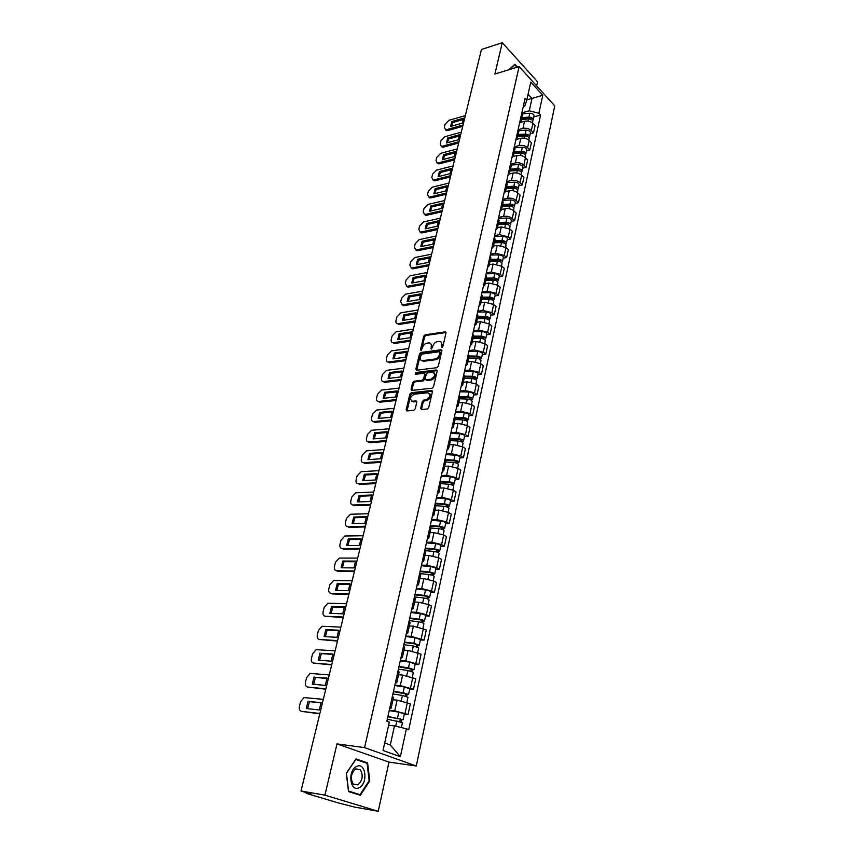 <?xml version="1.0" encoding="UTF-8"?>
<svg xmlns="http://www.w3.org/2000/svg" width="854" height="854" viewBox="0 0 854 854"><rect width="100%" height="100%" fill="white"/><g stroke="black" fill="none" stroke-linecap="round" stroke-linejoin="round"><path stroke-width="1.28" d="M441.838 347.61L442.842 346.607L446.001 332.964L445.329 331.832L425.132 334.8L423.723 336.22L420.51 349.67L421.065 350.46L422.474 347.706C423.274 345.219 424.769 343.692 426.968 343.148L429.071 342.881C430.875 343.073 431.601 344.279 431.227 346.5L431.387 349.04L432.797 346.276C433.586 343.767 435.102 342.24 437.333 341.685L439.468 341.408C441.304 341.6 442.03 342.817 441.667 345.048L441.838 347.61M420.702 408.308L421.492 409.546L427.288 408.981L428.751 407.518L432.402 391.719L431.633 390.513L411.297 392.733L409.877 394.164L406.152 409.739L406.92 410.955L413.784 410.294L415.225 408.852L416.805 402.127L416.047 400.91L412.482 401.273C409.354 399.213 409.952 396.854 414.286 394.196L427.79 392.744C430.971 394.836 430.373 397.217 425.975 399.885L423.733 400.11L422.282 401.561L420.702 408.308L421.598 409.536M364.573 747.624L336.988 743.898L324.915 795.149L301.014 791.007L481.421 49.5L502.269 42.7L494.893 74.031L519.125 66.58L364.573 747.624L416.282 765.995L554.758 105.864L519.125 66.58M436.853 367.7L438.294 366.249L441.849 350.898L441.144 349.745L420.905 352.488L419.495 353.908L415.877 369.045L416.581 370.209L436.853 367.7M437.163 371.17L433.554 386.734L432.113 388.196L411.788 390.438L411.052 389.253L412.631 382.656L414.041 381.226L422.186 380.276L423.616 378.834L424.641 374.458L423.915 373.283L415.311 374.33L415.802 372.504L436.426 369.985L437.163 371.17M324.915 795.149L378.226 811.3L354.517 807.083L337.351 802.664L307.056 793.579L310.845 793.964L301.014 791.007M536.664 85.912L537.561 81.792L502.269 42.7M378.226 811.3L388.976 762.088L416.282 765.995M522.627 114.351L522.029 111.949M518.559 129.605L522.947 128.431C526.203 127.833 529 128.548 531.316 130.577L532.875 123.392C530.558 121.353 527.783 120.638 524.527 121.257L520.673 122.303M532.875 123.392L535.063 125.709L533.515 132.882L530.185 133.758M520.428 119.186L521.079 121.353L519.52 123.275M531.316 130.577L533.515 132.882M518.837 131.473L518.229 129.103M526.48 150.848L529.822 150.005L531.391 142.735L529.181 140.44C526.843 138.412 524.046 137.697 520.78 138.284L517.022 139.277M516.606 136.437L517.268 138.572L515.709 140.462M514.556 146.749L519.179 145.564C522.445 144.977 525.263 145.703 527.601 147.721L529.822 150.005M514.994 148.831L514.364 146.493M522.733 168.153L526.085 167.341L527.676 159.976L525.445 157.702C523.086 155.706 520.257 154.98 516.98 155.545L513.275 156.474M512.72 153.923L513.403 156.026L511.845 157.873M511.098 166.413L510.457 164.117L515.357 162.911C518.645 162.356 521.474 163.082 523.844 165.078L526.085 167.341M518.922 185.692L522.296 184.902L523.908 177.44L521.645 175.198C519.264 173.213 516.424 172.497 513.126 173.031L509.443 173.917M508.792 171.633L509.486 173.714L507.927 175.518M506.571 181.656L511.482 180.493C514.791 179.97 517.641 180.696 520.033 182.671L522.296 184.902M507.159 184.229L506.497 181.966M515.069 203.455L518.453 202.708L520.086 195.15L517.802 192.929C515.4 190.965 512.539 190.239 509.23 190.752L505.525 191.606L503.967 193.41M504.81 189.599L505.515 191.638L507.201 184.026M502.622 199.43L507.564 198.309C510.884 197.818 513.745 198.544 516.168 200.498L518.453 202.708M503.155 202.291L502.483 200.06M511.172 221.464L514.567 220.748L516.222 213.084L513.916 210.895C511.482 208.952 508.61 208.216 505.28 208.707L501.554 209.518M500.775 207.8L501.49 209.806L499.942 211.536M498.629 217.439L503.593 216.372C506.924 215.902 509.806 216.638 512.251 218.571L514.567 220.748M499.099 220.599L498.416 218.41M507.212 239.707L510.617 239.024L512.293 231.263L509.966 229.096L501.277 226.897L497.54 227.676M496.676 226.246L497.412 228.221L495.864 229.907M494.583 235.683L499.558 234.669L508.279 236.878L510.617 239.024M495 239.152L494.285 237.006M503.198 258.207L506.625 257.556L508.322 249.688L505.963 247.553L497.209 245.344L493.463 246.08M492.523 244.949L493.281 246.891L491.733 248.525M490.474 254.182L495.48 253.222L504.255 255.442L506.625 257.556M490.826 257.972L490.111 255.858M499.131 276.952L502.568 276.344L504.287 268.369L501.917 266.267L493.1 264.035L489.331 264.74M488.317 263.907L489.096 265.818L487.549 267.409M486.321 272.938L491.338 272.031L500.177 274.251L502.568 276.344M486.609 277.038L485.862 274.977M495.01 295.954L498.458 295.388L500.209 287.296L497.807 285.225L488.926 282.994L485.147 283.656M484.058 283.144L484.848 285.012L483.3 286.549M482.104 291.94L487.143 291.086L496.046 293.328L498.458 295.388M482.329 296.381L481.571 294.352M490.826 315.222L494.295 314.699L496.067 306.49L493.633 304.451L484.698 302.209L480.898 302.828M479.724 302.636L480.535 304.472L478.987 305.967M477.824 311.219L482.894 310.418L491.861 312.671L494.295 314.699M477.984 315.991L477.205 314.016M486.588 334.757L490.079 334.266L491.872 325.95L489.417 323.944L480.407 321.691L476.596 322.268M475.347 322.417L476.169 324.2L474.621 325.652M473.49 330.754L478.571 330.018L487.602 332.281L490.079 334.266M473.575 335.889L472.785 333.946M482.296 354.57L485.798 354.122L487.613 345.689L485.125 343.714L476.062 341.451L472.23 341.984M470.896 342.465L471.728 344.215L470.191 345.614M469.092 350.567L474.205 349.894L483.3 352.168L485.798 354.122M469.113 356.054L468.302 354.175M477.941 374.66L481.453 374.255L483.3 365.704L480.781 363.761L471.654 361.488L467.8 361.968M466.38 362.811L467.234 364.519L465.708 365.864M464.64 370.668L469.764 370.049L478.923 372.333L481.453 374.255M464.576 376.529L463.743 374.682M473.522 395.039L477.044 394.676L478.923 385.997L476.372 384.097L467.17 381.813L463.316 382.25M461.8 383.457L462.676 385.111L461.149 386.403M460.114 391.047L465.259 390.502L474.493 392.787L477.044 394.676M459.986 397.281L459.132 395.498M469.038 415.706L472.582 415.386L474.482 406.589L471.91 404.721L462.633 402.426L458.758 402.81M457.157 404.39L458.054 406.002L456.527 407.241M455.524 411.724L460.701 411.244L469.999 413.539L472.582 415.386M455.321 418.343L454.445 416.613M464.491 436.672L468.045 436.405L469.978 427.47L467.373 425.644L458.032 423.338L454.136 423.68M452.439 425.644L453.357 427.203L451.83 428.377M450.88 432.7L456.068 432.284L465.43 434.59L468.045 436.405M450.592 439.725L449.695 438.038M459.879 457.947L463.444 457.723L465.398 448.66L462.772 446.877L453.367 444.56L449.45 444.838M447.656 447.208L448.596 448.713L447.08 449.834M446.151 453.976L451.371 453.634L460.797 455.951L463.444 457.723M445.788 461.416L444.87 459.783M455.193 479.532L458.779 479.35L460.765 470.159L458.096 468.419L448.628 466.092L444.699 466.316M442.799 469.081L443.76 470.554L442.244 471.6M441.369 475.561L446.599 475.294L456.1 477.632L458.779 479.35M440.91 483.428L439.97 481.859L449.887 482.553L452.31 483.599L451.414 484.762M450.442 501.426L454.05 501.298L456.057 491.979L453.367 490.281L443.813 487.933L439.874 488.114M437.878 491.296L438.86 492.705L437.344 493.697M436.501 497.476L441.764 497.274L451.339 499.622L454.05 501.298M435.967 505.771L434.996 504.266M445.628 523.651L449.247 523.577L451.286 514.119L448.553 512.464L438.935 510.105L434.974 510.222M432.871 513.841L433.875 515.197L432.37 516.115M431.569 519.712L436.853 519.595L446.503 521.943L449.247 523.577M430.939 528.455L429.957 527.003M440.728 546.208L444.368 546.197L446.439 536.59L443.674 534.978L433.981 532.618L430.01 532.672M427.79 536.739L428.815 538.031L427.32 538.885M426.562 542.279L431.868 542.237L441.593 544.606L444.368 546.197M425.836 551.481L424.833 550.104M435.764 569.116L439.415 569.148L441.518 559.391L438.721 557.833L428.954 555.463L424.961 555.452M422.634 559.978L423.68 561.217L422.186 561.996M421.481 565.188L426.808 565.231L436.607 567.611L439.415 569.148M420.67 574.859L419.624 573.546L428.911 574.539C431.932 575.009 433.683 575.671 434.152 576.546L434.142 576.599M430.726 592.356L434.387 592.452L436.522 582.545L433.693 581.04L423.851 578.649L419.837 578.585M417.403 583.581L418.471 584.766L416.987 585.47M416.325 588.449L421.662 588.577L431.537 590.968L434.387 592.452M415.407 598.611L414.339 597.362M425.602 615.958L429.284 616.118L431.451 606.062L428.591 604.6L418.663 602.209L414.638 602.07M412.087 607.546L413.176 608.667L411.692 609.308M411.084 612.062L416.453 612.275L426.402 614.677L429.284 616.118M410.069 622.726L408.981 621.552M420.403 639.934L424.096 640.148L426.306 629.932L413.4 626.121L409.354 625.918M406.685 631.896L407.806 632.953L406.323 633.508M405.767 636.049L411.148 636.347L424.096 640.148M404.647 647.215L403.526 646.115M415.119 664.273L418.834 664.54L421.075 654.175L408.052 650.406L403.995 650.14M401.199 656.63L402.341 657.623L400.868 658.092M400.355 660.398L405.767 660.793L418.834 664.54M399.138 672.098L397.996 671.073M409.76 688.986L413.485 689.327L415.759 678.802L402.629 675.076L398.551 674.735M395.626 681.759L396.79 682.677L395.327 683.072M394.868 685.143L400.302 685.623L413.485 689.327M393.534 697.387L392.36 696.437M404.316 714.104L408.063 714.51L410.368 703.813L397.11 700.131L393.021 699.725M389.958 707.293L391.153 708.137L389.702 708.446M389.296 710.272L394.751 710.848L408.063 714.51M384.706 742.969L390.289 745.008L394.473 725.943L406.387 728.772L400.366 756.719L383.03 750.506L389.296 722.174L386.862 721.235L525.05 98.37L526.769 100.217L524.804 106.013L523.256 106.451M522.477 112.696L529.288 110.796L531.989 98.456L528.092 94.228M526.833 99.929L542.76 95.264L538.885 113.272L529.288 110.796M526.769 100.217L530.772 82.091L542.76 95.264M406.387 728.772L408.735 729.679L540.55 115.066L538.885 113.272M517.471 67.082L514.909 64.263L508.781 69.761M336.988 743.898L388.976 762.088M360.324 795.266L369.761 780.898L367.604 762.91L355.979 758.928L346.318 773.222L348.507 791.583L360.324 795.266M394.473 725.943L388.613 725.249M533.846 116.902L540.55 115.066M390.289 745.008L400.366 756.719M369.12 780.802L369.761 780.898M364.637 762.483L367.604 762.91M442.126 347.525L442.543 345.71L441.262 342.251M430.832 343.703L432.103 347.151L431.686 348.944M445.169 331.843L446.034 332.516L425.997 335.451L424.598 336.871L421.385 350.343M441.016 349.756L441.881 350.407L421.791 353.14L420.381 354.559L416.741 370.198M439.938 352.531L439.351 351.731L421.695 354.111L420.264 356.961C419.88 359.235 420.616 360.463 422.474 360.634L434.921 359.032C437.163 358.499 438.7 356.961 439.5 354.41L439.938 352.531L440.813 353.193L439.938 352.104M421.566 360.484L423.36 361.285L422.826 360.601M440.813 353.193L440.376 355.072C439.575 357.612 438.049 359.15 435.796 359.694L423.712 361.253M424.641 373.806L425.538 375.109L424.502 379.475L423.072 380.916L414.937 381.866L413.528 383.297L411.927 390.427M436.33 369.995L437.184 370.615L416.699 373.145L415.684 374.287M430.715 379.283C435.049 376.667 435.679 374.319 432.604 372.237L427.64 372.835L426.21 374.276L425.185 378.653L425.922 379.838L430.715 379.283L431.612 379.923C435.529 377.884 436.405 375.579 434.238 372.995M431.612 379.923L426.893 380.468M429.477 393.481C431.708 396.117 430.843 398.466 426.883 400.515L424.63 400.739L423.189 402.191L421.609 408.938M411.735 401.188L413.389 401.892L412.61 401.263M416.827 401.54L413.517 401.882M432.423 391.164L412.204 393.363L410.785 394.794L407.048 410.945M521.495 119.464L528.562 118.973C531.199 119.09 532.618 119.966 532.821 121.62L532.8 121.727M521.602 118.962L522.701 118.663M521.655 118.738L529.491 118.194L531.476 119.624M521.901 117.628L528.968 117.137C531.594 117.254 533.013 118.13 533.227 119.784L532.618 120.67M522.712 113.763L529.811 113.251C532.448 113.368 533.857 114.255 534.06 115.909L534.038 116.016M463.573 119.421L452.759 122.496L451.499 126.211M462.719 126.36L447.517 130.609L445.286 129.712L447.517 130.609M451.787 121.535L450.56 126.477L462.324 123.157L463.53 118.194L451.787 121.535L452.759 122.496M465.334 115.61L448.862 120.329L445.073 124.321L444.315 127.353L446.3 130.673M463.049 125.026L446.535 129.659M517.748 136.394L524.847 135.946C527.505 136.074 528.936 136.95 529.149 138.572L529.117 138.679M517.898 135.743L518.442 135.594M517.919 135.626L525.786 135.124L527.772 136.597M518.164 134.537L525.253 134.078C527.9 134.206 529.341 135.081 529.555 136.715L528.914 137.611M518.901 130.619L526.117 130.15C528.765 130.278 530.195 131.153 530.398 132.786L530.377 132.904M513.948 153.549L521.089 153.133C523.758 153.282 525.199 154.147 525.423 155.748L525.391 155.855M514.129 152.738L522.04 152.29L524.014 153.784M514.364 151.66L521.495 151.254C524.164 151.393 525.605 152.258 525.829 153.859L525.167 154.766M514.994 147.71L522.37 147.272C525.029 147.411 526.47 148.276 526.694 149.888L526.672 149.994M510.105 170.917L517.278 170.554C519.958 170.715 521.41 171.569 521.645 173.148L521.623 173.255M510.286 170.074L518.25 169.668L520.193 171.195M510.521 169.017L517.695 168.654C520.374 168.804 521.826 169.668 522.061 171.238L521.356 172.145M511.002 165.014L518.581 164.619C521.25 164.758 522.701 165.623 522.936 167.213L522.915 167.32M509.411 69.569L514.748 64.776L516.98 67.231M514.119 64.968L514.748 64.776M356.641 766.465C347.311 770.404 350.001 792.854 359.182 787.655C368.373 783.545 365.747 761.565 356.641 766.465M355.851 768.878C350.973 773.169 350.097 778.229 353.214 784.079L357.773 784.911C362.63 780.524 363.473 775.453 360.313 769.7L355.851 768.878M369.152 780.748L360.014 794.658L348.571 791.082L346.446 773.308L355.808 759.462L367.071 763.316L369.152 780.748M356.47 794.06L360.014 794.658M459.537 135.967L448.692 138.946L447.421 142.735M458.673 143.002L443.407 147.123L441.198 146.215M447.699 137.996L446.461 142.992L458.267 139.789L459.495 134.761L447.699 137.996L448.692 138.946M461.309 132.167L444.774 136.736L440.974 140.739L440.205 143.803L441.251 146.237L443.407 147.123M458.993 141.7L442.415 146.183M455.449 152.738L444.571 155.599L443.279 159.474M454.574 159.869L439.255 163.84L437.045 162.943M443.568 154.67L442.319 159.73L454.157 156.634L455.406 151.532L443.568 154.67L444.571 155.599M457.232 148.927L440.632 153.336L436.81 157.349L436.031 160.467L437.141 162.965L439.255 163.84M454.883 158.588L438.251 162.911M451.307 169.711L440.397 172.476L439.084 176.426M450.41 176.949L435.038 180.77L432.85 179.874M439.383 171.547L438.113 176.671L450.005 173.693L451.264 168.526L439.383 171.547L440.397 172.476M453.1 165.9L436.447 170.159L432.604 174.184L431.814 177.333L432.978 179.895L435.038 180.77M450.72 175.689L434.024 179.852M506.208 188.531L513.414 188.211C516.115 188.371 517.577 189.236 517.823 190.784L517.802 190.89M506.401 187.634L514.396 187.282L516.318 188.841M506.635 186.599L513.841 186.279C516.531 186.439 518.004 187.293 518.239 188.851L517.503 189.759M506.902 182.553L514.727 182.19C517.428 182.35 518.89 183.204 519.125 184.763L519.104 184.87M502.259 206.369L509.496 206.102C512.219 206.273 513.692 207.127 513.948 208.654L513.927 208.75M502.462 205.43L510.5 205.131L512.389 206.711M502.686 204.416L509.934 204.138C512.646 204.309 514.119 205.163 514.375 206.689L513.585 207.607M502.686 200.316L510.841 199.996C513.542 200.167 515.026 201.021 515.272 202.547L515.25 202.654M447.112 186.909L436.159 189.567L434.846 193.602M446.204 194.242L430.779 197.914L428.601 197.018M435.145 188.649L433.853 193.837L445.788 190.976L447.069 185.745L435.145 188.649L436.159 189.567M448.916 183.098L432.199 187.197L428.334 191.232L427.534 194.424L428.761 197.06L430.779 197.914M446.503 193.004L429.754 197.007M442.863 204.33L431.878 206.871L430.544 210.991M441.945 211.771L426.456 215.293L424.299 214.397M430.854 205.963L429.551 211.226L441.529 208.483L442.81 203.177L430.854 205.963L431.878 206.871M444.678 200.519L427.897 204.448L424.011 208.493L423.2 211.728L424.491 214.439L426.456 215.293M442.233 210.564L425.42 214.386M498.256 224.453L505.536 224.228C508.269 224.421 509.763 225.264 510.019 226.758L509.998 226.865M498.469 223.47L506.55 223.214L508.386 224.826M498.693 222.467L505.974 222.243C508.696 222.424 510.19 223.268 510.446 224.773L509.614 225.691M498.437 218.314L506.892 218.048C509.614 218.229 511.098 219.072 511.365 220.578L511.332 220.684M494.188 242.771L501.511 242.6C504.266 242.803 505.771 243.646 506.038 245.109L506.016 245.215M494.423 241.746L502.547 241.543L504.714 242.749L504.319 243.176M494.637 240.764L501.96 240.593C504.703 240.785 506.208 241.629 506.475 243.102L505.579 244.009M494.391 236.558L502.889 236.334C505.632 236.526 507.127 237.369 507.393 238.842L507.372 238.949M490.079 261.345L497.444 261.228C500.198 261.441 501.725 262.274 502.003 263.715L501.981 263.811M490.324 260.267L498.48 260.128L500.668 261.324L500.188 261.772M490.527 259.317L497.893 259.189C500.647 259.402 502.163 260.224 502.451 261.676L501.49 262.584M490.292 255.036L498.832 254.876C501.586 255.079 503.102 255.912 503.38 257.364L503.358 257.46M485.915 280.176L493.313 280.112C496.089 280.336 497.626 281.158 497.914 282.567L497.893 282.663M486.161 279.044L494.37 278.97L496.58 280.144L495.971 280.614M486.374 278.116L493.761 278.041C496.537 278.265 498.074 279.087 498.362 280.496L497.338 281.414M486.129 273.771L494.722 273.664C497.498 273.888 499.024 274.71 499.312 276.13L499.291 276.226M481.688 299.263L489.128 299.252C491.915 299.498 493.463 300.309 493.772 301.686L493.751 301.782M481.944 298.078L490.196 298.057L492.427 299.231L491.712 299.733M482.147 297.171L489.588 297.149C492.374 297.395 493.922 298.206 494.22 299.583L493.11 300.501M481.923 292.762L490.559 292.719C493.345 292.954 494.882 293.776 495.181 295.164L495.16 295.26M491.968 298.558L491.776 299.754M477.397 318.617L484.88 318.659C487.687 318.916 489.246 319.716 489.566 321.061L489.545 321.157M477.674 317.378L485.969 317.421L488.21 318.574L487.485 319.14M477.866 316.492L485.35 316.535C488.157 316.791 489.716 317.592 490.025 318.937L488.808 319.844M477.653 312.009L486.332 312.03C489.128 312.286 490.687 313.098 490.997 314.453L490.975 314.539M487.751 317.912L487.794 319.268M473.052 338.237L480.578 338.333C483.396 338.611 484.976 339.401 485.296 340.714L485.285 340.81M473.34 336.946L481.677 337.052L483.94 338.195L483.193 338.835M473.532 336.092L481.048 336.177C483.866 336.455 485.446 337.245 485.766 338.568L484.442 339.454M473.319 331.533L482.04 331.619C484.869 331.886 486.438 332.686 486.759 334.01L486.737 334.106M483.471 337.554L483.812 339.091M468.654 358.146L476.212 358.296C479.051 358.584 480.642 359.374 480.983 360.644L480.962 360.73M468.953 356.791L477.333 356.961L479.617 358.093L478.848 358.797M469.134 355.958L476.692 356.107C479.532 356.396 481.122 357.175 481.453 358.466L479.991 359.342M468.931 351.325L477.696 351.485C480.535 351.763 482.126 352.553 482.457 353.844L482.435 353.93M479.137 357.463L478.913 358.509L479.916 359.299M438.55 221.976L427.544 224.399L426.189 228.616M437.622 229.534L422.079 232.886L419.933 232M426.498 223.502L425.185 228.84L437.205 226.214L438.508 220.844L426.498 223.502L427.544 224.399M440.386 218.165L423.541 221.923L419.634 225.99L418.812 229.267L420.168 232.042L422.079 232.886M437.91 228.338L421.033 232M434.184 239.857L423.146 242.162L421.78 246.475M433.245 247.521L417.649 250.713L415.524 249.827M422.1 241.276L420.755 246.678L432.818 244.191L434.142 238.746L422.1 241.276L423.146 242.162M436.031 236.046L419.133 239.632L415.204 243.7L414.371 247.019L415.791 249.88L417.649 250.713M433.522 246.358L416.592 249.838M429.765 257.972L418.695 260.16L417.307 264.559M428.804 265.754L413.155 268.775L411.052 267.889M417.627 259.285L416.272 264.761L428.377 262.402L429.722 256.883L417.627 259.285L418.695 260.16M431.622 254.172L414.66 257.566L410.71 261.655L409.867 265.018L411.361 267.942L413.155 268.775M429.082 264.612L412.087 267.91M425.281 276.333L414.179 278.393L412.77 282.887M424.31 284.233L408.607 287.072L406.525 286.197M413.112 277.539L411.735 283.08L423.883 280.859L425.239 275.266L413.112 277.539L414.179 278.393M427.16 272.533L410.133 275.746L406.162 279.845L405.308 283.25L406.867 286.261L408.607 287.072M424.587 283.122L407.529 286.218M420.744 294.94L409.61 296.872L408.18 301.473M419.752 302.957L403.995 305.615L401.935 304.75M408.522 296.028L407.134 301.643L419.325 299.562L420.702 293.893L408.522 296.028L409.61 296.872M422.634 291.139L405.543 294.16L401.551 298.27L400.686 301.729L402.319 304.814L403.995 305.615M420.019 301.868L402.896 304.782M416.144 313.792L404.977 315.606L403.536 320.293M415.14 321.937L399.32 324.413L397.281 323.559M403.878 314.774L402.469 320.463L414.702 318.521L416.101 312.777L403.878 314.774L404.977 315.606M418.044 310.002L400.9 312.82L396.875 316.951L396 320.453C395.637 322.353 396.213 323.41 397.708 323.613L399.32 324.413M415.396 320.88L398.21 323.591M411.479 332.911L400.28 334.587L398.818 339.38M410.454 341.173L394.58 343.457L392.573 342.614M399.17 333.765L397.74 339.54L410.016 337.736L411.436 331.918L399.17 333.765L400.28 334.587M413.389 329.121L396.181 331.747L392.135 335.878L391.249 339.422C390.886 341.397 391.484 342.486 393.032 342.678L394.58 343.457M410.71 340.148L393.459 342.646M406.75 352.286L395.519 353.823L394.036 358.723M405.714 360.676L389.776 362.769L387.801 361.936M394.388 353.012L392.947 358.872L405.266 357.218L406.707 351.325L394.388 353.012L395.519 353.823M408.671 348.507L391.399 350.919L387.342 355.061L386.435 358.659C386.061 360.708 386.681 361.818 388.303 361.989L389.776 362.769M405.949 359.683L388.645 361.968M464.181 378.322L471.782 378.536C474.643 378.845 476.244 379.614 476.596 380.863L476.575 380.948M464.491 376.913L472.924 377.148L475.23 378.269L474.44 379.048M464.619 376.112L472.262 376.315C475.123 376.625 476.724 377.393 477.076 378.642L475.582 379.571M464.469 371.405L473.287 371.629C476.148 371.928 477.749 372.707 478.091 373.967L478.069 374.041M474.739 377.649L474.514 378.674L475.603 379.486M459.644 398.797L467.287 399.064C470.17 399.384 471.792 400.152 472.145 401.359L472.134 401.444M459.975 397.323L468.44 397.633L470.778 398.733L469.967 399.587M459.932 396.544L467.778 396.822C470.661 397.131 472.273 397.9 472.636 399.117L471.12 400.11M459.954 391.762L468.825 392.061C471.696 392.37 473.308 393.139 473.66 394.367L473.65 394.441M470.276 398.124L470.063 399.117L471.162 399.907M455.054 419.56L462.729 419.89C465.633 420.232 467.266 420.99 467.64 422.154L467.618 422.239M455.363 418.033L463.903 418.407L466.252 419.495L465.43 420.424M455.054 417.254L463.231 417.606C466.124 417.948 467.757 418.706 468.131 419.88L466.594 420.937M455.374 412.418L464.288 412.781C467.181 413.122 468.803 413.87 469.177 415.055L469.156 415.14M465.761 418.898L465.547 419.858L466.658 420.638M450.389 440.621L458.107 441.027C461.021 441.379 462.676 442.126 463.06 443.258L463.049 443.333M450.528 439.02L459.303 439.479L461.672 440.547L460.818 441.561M449.941 438.262L458.619 438.71C461.534 439.063 463.178 439.799 463.562 440.942L461.993 442.062M450.731 433.362L459.687 433.811C462.601 434.163 464.245 434.91 464.619 436.052L464.608 436.127M461.171 439.981L460.968 440.888L462.089 441.657M445.66 461.993L453.421 462.462C456.356 462.836 458.022 463.562 458.417 464.661L458.406 464.736M445.425 460.306L454.627 460.861L457.029 461.918L456.153 463.007M444.913 459.569L453.933 460.114C456.869 460.477 458.534 461.213 458.929 462.313L457.338 463.508M446.012 454.616L455.022 455.139C457.947 455.513 459.612 456.249 460.007 457.349L459.986 457.424M456.506 461.363L456.314 462.238L457.445 462.985M440.856 483.674L448.66 484.218C451.617 484.602 453.293 485.328 453.709 486.374L453.698 486.449M440.109 481.208L449.183 481.827C452.129 482.222 453.816 482.937 454.221 483.994L452.609 485.264M441.23 476.19L450.293 476.788C453.228 477.172 454.904 477.898 455.321 478.966L455.299 479.03M451.787 483.054L451.606 483.898L452.748 484.624M435.978 505.685L443.834 506.294C446.802 506.7 448.499 507.415 448.926 508.418L448.916 508.482M435.102 503.807L445.083 504.575L447.528 505.6L446.599 506.849M435.241 503.166L444.368 503.871C447.325 504.276 449.023 504.992 449.45 506.006L447.806 507.34M436.373 498.074L445.478 498.757C448.446 499.163 450.133 499.868 450.56 500.892L450.549 500.967M446.994 505.077L446.813 505.878L447.976 506.582M430.918 528.007L438.935 528.701C441.924 529.128 443.632 529.822 444.08 530.793L444.059 530.857M430.16 526.053L440.205 526.918L442.66 527.921L441.721 529.266M430.299 525.456L439.468 526.245C442.457 526.672 444.165 527.366 444.603 528.338L443.13 528.872L442.938 529.747M431.441 520.278L440.611 521.047C443.589 521.474 445.297 522.178 445.735 523.15L445.713 523.214M442.126 527.42L441.956 528.178L443.13 528.872M425.505 550.638L433.96 551.449C436.96 551.897 438.689 552.581 439.148 553.499L439.137 553.552M425.153 548.642L435.241 549.602L437.739 550.584L436.768 552.026M425.281 548.076L434.505 548.951C437.504 549.4 439.234 550.083 439.693 551.001L438.209 551.492L437.995 552.495M426.445 542.824L435.657 543.678C438.657 544.126 440.376 544.809 440.835 545.749L440.813 545.802M437.184 550.104L437.024 550.819L438.209 551.492M420.061 571.572L430.213 572.628L432.732 573.6L431.729 575.126M420.189 571.038L429.455 572.009C432.487 572.468 434.227 573.141 434.697 574.016L433.224 574.454L432.978 575.585M421.364 565.711L430.629 566.65C433.651 567.109 435.391 567.793 435.86 568.679L435.85 568.732M432.167 573.13L432.017 573.803L433.224 574.454M414.446 596.914L423.776 597.981C426.819 598.473 428.591 599.124 429.071 599.946L429.06 599.999M414.905 594.843L425.111 596.007L427.651 596.957L426.626 598.579M415.012 594.352L424.342 595.409C427.384 595.9 429.146 596.551 429.637 597.384L428.153 597.768L427.875 599.028M416.218 588.94L425.527 589.975C428.569 590.456 430.331 591.117 430.811 591.961L430.8 592.014M427.075 596.508L428.153 597.768M409.183 620.623L418.567 621.787C421.63 622.299 423.413 622.94 423.926 623.708L423.915 623.762M409.664 618.477L419.922 619.748L422.484 620.666L421.438 622.395M409.76 618.018L419.143 619.171C422.207 619.684 423.99 620.324 424.491 621.104L423.008 621.434L422.709 622.833M410.977 612.531L420.349 613.663C423.403 614.165 425.185 614.805 425.676 615.595L425.666 615.649M421.908 620.25L423.008 621.434M403.846 644.695L413.283 645.966L418.684 647.844L417.649 652.616M404.337 642.475L414.66 643.852L417.243 644.749L416.538 644.887L416.176 646.574M404.433 642.059L413.859 643.308L419.261 645.197L417.787 645.464L417.457 647.012M405.671 636.476L415.087 637.703L420.467 639.646M416.656 644.354L417.787 645.464M398.423 669.152L407.913 670.518L413.368 672.354L412.301 677.297M398.925 666.846L411.927 669.216L411.222 669.312L410.827 671.137M399.01 666.472L408.5 667.817L413.955 669.664L412.482 669.878L412.119 671.564M400.27 660.804L409.749 662.128L415.183 664.017M411.329 668.831L412.482 669.878M392.904 693.992L402.458 695.455L407.966 697.28M393.438 691.601L406.515 694.056L405.81 694.131L405.383 696.095M393.513 691.26L403.056 692.722L408.564 694.515L407.091 694.665L406.696 696.512M394.794 685.506L404.316 686.936L409.813 688.783M405.906 693.704L407.091 694.665M401.946 371.928L390.684 373.326L389.189 378.333M400.9 380.446L384.642 382.368L382.966 381.524M389.552 372.536L388.079 378.461L400.451 376.977L401.914 370.988L389.552 372.536L390.684 373.326M403.889 368.159L386.563 370.348L382.475 374.511L381.557 378.151C381.172 380.276 381.823 381.418 383.51 381.578L384.908 382.346M401.134 379.496L383.766 381.557M397.089 391.847L385.794 393.096L384.279 398.21M396.021 400.505L379.795 402.202L378.066 401.38M384.652 392.317L383.158 398.338L395.573 397.003L397.046 390.94L384.652 392.317L385.794 393.096M399.042 388.09L381.653 390.054L377.532 394.228L376.614 397.921C376.219 400.12 376.902 401.295 378.642 401.433L379.977 402.191M396.245 399.576L378.824 401.423M392.157 412.044L380.831 413.144L379.293 418.375M391.079 420.841L374.97 422.314L373.102 421.513M379.678 412.386L378.162 418.481L390.62 417.307L392.125 411.158L379.678 412.386L380.831 413.144M394.132 408.287L376.678 410.037L372.536 414.211L371.597 417.958C371.202 420.243 371.906 421.449 373.71 421.566L374.97 422.314M391.292 419.944L373.806 421.556M387.15 432.53L375.803 433.469L374.244 438.817M386.061 441.454L369.899 442.714L368.063 441.934M374.628 432.722L373.091 438.913L385.602 437.91L387.118 431.676L374.628 432.722L375.803 433.469M389.146 428.783L371.629 430.288L367.466 434.483L366.515 438.283C366.11 440.653 366.836 441.881 368.714 441.977L369.899 442.714L368.714 441.977L386.264 440.6M382.08 453.293L370.7 454.093L369.131 459.559M380.969 462.377L364.754 463.402L363.558 462.676C361.68 462.558 360.943 461.299 361.359 458.886L362.32 455.033L366.473 450.837L384.087 449.567M369.515 453.357L367.957 459.633L380.51 458.801L382.048 452.481L369.515 453.357L370.7 454.093M381.172 461.555L363.558 462.676M376.934 474.365L365.533 474.995L363.932 480.588M375.813 483.588L359.534 484.389L358.328 483.684C356.438 483.524 355.702 482.232 356.129 479.788L357.1 475.881L361.189 471.675L378.962 470.639M364.327 474.28L362.747 480.642L375.344 480.001L376.902 473.575L364.327 474.28L365.533 474.995M375.995 482.809L358.328 483.684M371.714 495.736L360.281 496.206L358.659 501.917M370.572 505.109L354.239 505.664L353.012 504.981C351.122 504.799 350.396 503.465 350.823 500.978L351.816 497.017L355.84 492.811L373.753 492.032M359.064 495.501L357.463 501.96L370.102 501.501L371.693 494.989L359.064 495.501L360.281 496.206M370.753 504.372L353.012 504.981M366.419 517.417L354.954 517.716L353.321 523.555M365.256 526.95L348.87 527.26L347.631 526.587C345.731 526.374 345.005 525.007 345.443 522.488L346.446 518.463L350.407 514.247L368.48 513.724M353.727 517.033L352.104 523.587L364.786 523.31L366.398 516.702L353.727 517.033L354.954 517.716M365.427 526.245L347.631 526.587M361.05 539.418L349.553 539.536L347.898 545.514M359.865 549.111L343.425 549.165L342.166 548.514C340.266 548.268 339.54 546.859 339.988 544.297L341.002 540.219L344.888 536.002L363.121 535.736M348.315 538.874L346.66 545.525L359.385 545.439L361.018 538.746L348.315 538.874L349.553 539.536M360.025 548.439L342.166 548.514M355.595 561.74L344.077 561.686L342.39 567.793M354.399 571.593L337.896 571.39L336.625 570.76C334.715 570.472 333.989 569.031 334.448 566.426L335.483 562.284L339.305 558.078L357.687 558.078M342.817 561.046L341.141 567.782L353.919 567.91L355.574 561.099L342.817 561.046L344.077 561.686M354.549 570.974L336.625 570.76M350.065 584.403L338.515 584.147L336.807 590.402M348.848 594.416L332.281 593.946L331 593.327C329.089 593.007 328.363 591.523 328.822 588.886L329.879 584.68L333.626 580.474L352.168 580.752M337.245 583.528L335.547 590.37L348.357 590.701L350.044 583.794L337.245 583.528L338.515 584.147M348.987 593.84L331 593.327M344.44 607.386L332.868 606.959L331.138 613.353M343.212 617.581L325.299 616.236C323.378 615.883 322.652 614.357 323.122 611.667L324.189 607.407L327.872 603.191L346.575 603.757M331.587 606.351L329.857 613.3L342.721 613.845L344.429 606.831L331.587 606.351L332.868 606.959M343.34 617.047L325.299 616.236M338.739 630.732L327.146 630.103L325.395 636.646M337.49 641.087L319.503 639.486C317.571 639.091 316.855 637.532 317.336 634.8L318.425 630.476L322.033 626.26L340.885 627.124M325.844 629.515L324.093 636.561L336.988 637.33L338.728 630.22L325.844 629.515L327.146 630.103M337.608 640.607L319.503 639.486M332.953 654.42L321.328 653.588L319.556 660.281M331.683 664.967L313.621 663.088C311.689 662.651 310.973 661.049 311.464 658.274L312.564 653.886L316.108 649.67L335.12 650.833M320.004 653.032L318.232 660.185L331.181 661.177L332.943 653.95L321.328 653.588M331.79 664.529L313.621 663.088M327.082 678.482L315.436 677.435L313.621 684.289M325.78 689.199L307.653 687.054C305.711 686.573 304.995 684.929 305.497 682.111L306.618 677.649L310.098 673.443L329.26 674.916M314.091 676.902L312.286 684.161L325.278 685.388L327.061 678.055L315.436 677.435M325.876 688.815L307.653 687.054M387.31 719.217L402.49 722.527L401.391 727.587M387.855 716.752L401.028 719.292L400.323 719.346L399.864 721.438M387.929 716.453L403.088 719.751L401.626 719.847L401.188 721.843M389.221 710.603L398.807 712.14L404.358 713.923M400.409 718.961L401.626 719.847M321.115 702.906L309.436 701.646L307.611 708.671M319.791 713.816L301.59 711.382C299.647 710.859 298.932 709.172 299.444 706.301L300.576 701.774L304.003 697.569L323.314 699.362M308.08 701.134L306.255 708.51L319.289 709.984L321.104 702.532L309.436 701.646M319.876 713.485L301.59 711.382M410.496 688.057L412.781 677.5M415.877 663.216L418.14 652.819M421.182 638.76L423.403 628.523M426.402 614.677L428.591 604.6M431.537 590.968L433.693 581.04M436.607 567.611L438.721 557.833M441.593 544.606L443.674 534.978M446.503 521.943L448.553 512.464M451.339 499.622L453.367 490.281M456.1 477.632L458.096 468.419M460.797 455.951L462.772 446.877M465.43 434.59L467.373 425.644M469.999 413.539L471.91 404.721M474.493 392.787L476.372 384.097M478.923 372.333L480.781 363.761M483.3 352.168L485.125 343.714M487.602 332.281L489.417 323.944M491.861 312.671L493.633 304.451M496.046 293.328L497.807 285.225M500.177 274.251L501.917 266.267M504.255 255.442L505.963 247.553M508.279 236.878L509.966 229.096M512.251 218.571L513.916 210.895M516.168 200.498L517.802 192.929M520.033 182.671L521.645 175.198M523.844 165.078L525.445 157.702M527.601 147.721L529.181 140.44M405.031 713.303L407.347 702.575M394.751 710.848L397.11 700.131M400.302 685.623L402.629 675.076M405.767 660.793L408.052 650.406M411.148 636.347L413.4 626.121M416.453 612.275L418.663 602.209M421.662 588.577L423.851 578.649M426.808 565.231L428.954 555.463M431.868 542.237L433.981 532.618M436.853 519.595L438.935 510.105M441.764 497.274L443.813 487.933M446.599 475.294L448.628 466.092M451.371 453.634L453.367 444.56M456.068 432.284L458.032 423.338M460.701 411.244L462.633 402.426M465.259 390.502L467.17 381.813M469.764 370.049L471.654 361.488M474.205 349.894L476.062 341.451M478.571 330.018L480.407 321.691M482.894 310.418L484.698 302.209M487.143 291.086L488.926 282.994M491.338 272.031L493.1 264.035M495.48 253.222L497.209 245.344M499.558 234.669L501.277 226.897M503.593 216.372L505.28 208.707M507.564 198.309L509.23 190.752M511.482 180.493L513.126 173.031M515.357 162.911L516.98 155.545M519.179 145.564L520.78 138.284M522.947 128.431L524.527 121.257M442.543 345.71L441.667 345.048M431.697 348.912L430.811 348.251M432.103 347.151L431.227 346.5M421.396 350.321L420.51 349.67M424.598 336.871L423.723 336.22M425.997 335.451L425.132 334.8M442.137 347.482L441.262 346.82M416.773 369.686L415.877 369.045M420.381 354.559L419.495 353.908M421.791 353.14L420.905 352.488M435.796 359.694L434.921 359.032M440.376 355.072L439.5 354.41M411.948 389.883L411.052 389.253M413.528 383.297L412.631 382.656M414.937 381.866L414.041 381.226M423.072 380.916L422.186 380.276M424.502 379.475L423.616 378.834M425.538 375.109L424.641 374.458M416.699 373.145L415.802 372.504M423.189 402.191L422.282 401.561M424.63 400.739L423.733 400.11M426.883 400.515L425.975 399.885M416.816 401.476L415.994 400.91M407.07 410.358L406.152 409.739M410.785 394.794L409.877 394.164M412.204 393.363L411.297 392.733M432.412 391.121L431.569 390.513M528.562 118.973L528.092 121.119M531.145 118.674L530.985 119.379M529.811 113.251L528.968 117.137M524.847 135.946L524.356 138.167M527.452 135.615L527.292 136.362M526.117 130.15L525.253 134.078M521.089 153.133L520.577 155.449M523.716 152.77L523.545 153.56M522.37 147.272L521.495 151.254M517.278 170.554L516.755 172.956M519.926 170.159L519.744 170.992M518.581 164.619L517.695 168.654M513.414 188.211L512.87 190.688M516.094 187.773L515.901 188.649M514.727 182.19L513.841 186.279M509.496 206.102L508.941 208.664M512.208 205.622L512.005 206.54M510.841 199.996L509.934 204.138M505.536 224.228L504.949 226.886M508.269 223.705L508.055 224.677M506.892 218.048L505.974 222.243M501.511 242.6L500.914 245.354M504.276 242.045L504.052 243.059M502.889 236.334L501.96 240.593M497.444 261.228L496.814 264.078M500.23 260.619L499.996 261.698M498.832 254.876L497.893 259.189M493.313 280.112L492.673 283.058M496.121 279.461L495.886 280.582M494.722 273.664L493.761 278.041M489.128 299.252L488.456 302.295M490.559 292.719L489.588 297.149M484.88 318.659L484.186 321.809M486.332 312.03L485.35 316.535M480.578 338.333L479.863 341.589M482.04 331.619L481.048 336.177M476.212 358.296L475.475 361.658M477.696 351.485L476.692 356.107M471.782 378.536L471.024 382.005M473.287 371.629L472.262 376.315M467.287 399.064L466.508 402.65M468.825 392.061L467.778 396.822M462.729 419.89L461.929 423.595M464.288 412.781L463.231 417.606M458.107 441.027L457.274 444.849M459.687 433.811L458.619 438.71M453.421 462.462L452.556 466.401M455.022 455.139L453.933 460.114M448.66 484.218L447.774 488.285M450.293 476.788L449.183 481.827M443.834 506.294L442.916 510.489M445.478 498.757L444.368 503.871M438.935 528.701L437.985 533.035M440.611 521.047L439.468 526.245M433.96 551.449L432.978 555.911M435.657 543.678L434.505 548.951M428.911 574.539L427.897 579.14M430.629 566.65L429.455 572.009M423.776 597.981L422.741 602.732M425.527 589.975L424.342 595.409M418.567 621.787L417.499 626.676M420.349 613.663L419.143 619.171M413.283 645.966L412.183 651.004M415.087 637.703L413.859 643.308M407.913 670.518L406.771 675.717M409.749 662.128L408.5 667.817M402.458 695.455L401.284 700.814M404.316 686.936L403.056 692.722M396.907 720.797L395.722 726.231M398.807 712.14L397.516 718.011M391.153 708.137L393.555 697.323M521.079 121.353L522.68 114.126M517.268 138.572L518.88 131.26M513.403 156.026L515.037 148.617M509.486 173.714L511.151 166.199M501.49 209.806L503.198 202.088M497.412 228.221L499.152 220.407M493.281 246.891L495.042 238.96M489.096 265.818L490.869 257.78M484.848 285.012L486.652 276.856M480.535 304.472L482.361 296.199M476.169 324.2L478.016 315.82M471.728 344.215L473.618 335.718M467.234 364.519L469.145 355.894M462.676 385.111L464.619 376.358M458.054 406.002L460.018 397.131M453.357 427.203L455.353 418.204M448.596 448.713L450.624 439.575M443.76 470.554L445.82 461.277M438.86 492.705L440.942 483.289M433.875 515.197L435.988 505.643M428.815 538.031L430.971 528.338M423.68 561.217L425.868 551.364M418.471 584.766L420.691 574.753M413.176 608.667L415.428 598.505M407.806 632.953L410.091 622.63M402.341 657.623L404.657 647.14M396.79 682.677L399.149 672.023M306.191 793.227L306.34 792.608M446.001 332.366L445.329 331.832M441.849 350.279L441.144 349.745M423.36 361.285L422.474 360.634M426.819 380.478L425.922 379.838M437.163 370.529L436.426 369.985M413.389 401.892L412.482 401.273M416.805 401.433L416.047 400.91M432.402 391.057L431.633 390.513M532.821 121.62L532.512 123.051M534.06 115.909L533.227 119.784M529.149 138.572L528.818 140.099M530.398 132.786L529.555 136.715M525.423 155.748L525.071 157.36M526.694 149.888L525.829 153.859M521.645 173.148L521.271 174.867M522.936 167.213L522.061 171.238M355.627 768.984L360.313 769.7M441.251 146.237L442.244 147.176M437.141 162.965L438.145 163.893M432.978 179.895L433.992 180.824M517.823 190.784L517.428 192.598M519.125 184.763L518.239 188.851M513.948 208.654L513.532 210.564M515.272 202.547L514.375 206.689M428.761 197.06L429.786 197.968M424.491 214.439L425.527 215.336M510.019 226.758L509.582 228.776M511.365 220.578L510.446 224.773M506.038 245.109L505.579 247.233M507.393 238.842L506.475 243.102M502.003 263.715L501.522 265.946M503.38 257.364L502.451 261.676M497.914 282.567L497.402 284.916M499.312 276.13L498.362 280.496M493.772 301.686L493.238 304.141M495.181 295.164L494.22 299.583M489.566 321.061L489 323.645M490.997 314.453L490.025 318.937M485.296 340.714L484.72 343.415M486.759 334.01L485.766 338.568M480.983 360.644L480.364 363.473M482.457 353.844L481.453 358.466M420.168 232.042L421.214 232.928M415.791 249.88L416.848 250.756M411.361 267.942L412.429 268.807M406.867 286.261L407.945 287.115M402.319 304.814L403.408 305.657M397.708 323.613L398.807 324.445M393.032 342.678L394.153 343.489M388.303 361.989L389.435 362.79M476.596 380.863L475.956 383.809M478.091 373.967L477.076 378.642M472.145 401.359L471.483 404.444M473.66 394.367L472.636 399.117M467.64 422.154L466.935 425.367M469.177 415.055L468.131 419.88M463.06 443.258L462.334 446.599M464.619 436.052L463.562 440.942M458.417 464.661L457.659 468.152M460.007 457.349L458.929 462.313M453.709 486.374L452.919 490.015M455.321 478.966L454.221 483.994M448.926 508.418L448.104 512.208M450.56 500.892L449.45 506.006M444.08 530.793L443.226 534.732M445.735 523.15L444.603 528.338M439.148 553.499L438.262 557.598M440.835 545.749L439.693 551.001M434.152 576.546L433.224 580.805M435.86 568.679L434.697 574.016M429.071 599.946L428.11 604.376M430.811 591.961L429.637 597.384M423.926 623.708L422.922 628.309M425.676 615.595L424.491 621.104M420.478 639.603L419.261 645.197M415.183 663.985L413.955 669.664M407.977 697.238L406.856 702.383M409.813 688.74L408.564 694.515M383.51 381.578L384.642 382.368M378.642 401.433L379.795 402.202M373.71 421.566L374.885 422.314M404.358 713.891L403.088 719.751"/></g></svg>
